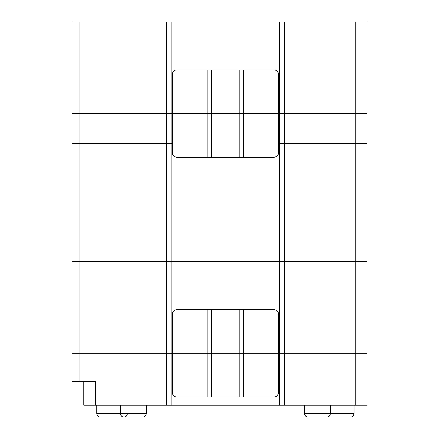 <?xml version="1.0" encoding="UTF-8"?>
<svg xmlns="http://www.w3.org/2000/svg" width="439" height="439" viewBox="0 0 439 439"><rect width="100%" height="100%" fill="white"/><g stroke="black" fill="none" stroke-linecap="round" stroke-linejoin="round"><path stroke-width="0.66" d="M71.974 32.102L71.974 94.648M79.058 381.645L79.058 353.318L71.974 353.318L166.392 353.318L166.392 405.246L95.581 405.246L95.581 381.645L71.974 381.645L71.974 261.737L79.058 261.737L71.974 261.737L71.974 143.718L79.058 143.718L71.974 143.718L71.974 21.95L171.111 21.95L171.111 143.718L166.392 143.718L171.111 143.718L171.111 261.737L355.222 261.737L279.692 261.737L279.692 143.718L367.026 143.718L367.026 21.95L279.692 21.95L279.692 113.536L239.112 113.536L239.112 157.2L177.01 157.2A4.719 4.719 0 0 1 172.291 152.481L172.291 113.536L79.058 113.536L79.058 21.95M243.683 69.867L239.112 69.867L239.112 113.536L71.974 113.536L79.058 113.536L79.058 143.718L166.392 143.718L79.058 143.718L79.058 261.737L171.111 261.737L79.058 261.737L79.058 353.318L207.115 353.318L207.115 396.988L177.01 396.988A4.719 4.719 0 0 1 172.291 392.268L172.291 314.373A4.719 4.719 0 0 1 177.01 309.654L207.115 309.654L207.115 353.318L239.112 353.318L239.112 396.988L273.788 396.988A4.719 4.719 0 0 0 278.513 392.268L278.513 353.318L279.692 353.318L279.692 261.737L171.111 261.737L171.111 353.318L367.026 353.318L367.026 143.718L279.692 143.718L279.692 113.536L278.513 113.536L278.513 74.586A4.719 4.719 0 0 0 273.788 69.867L243.683 69.867L243.683 113.536L172.291 113.536L172.291 74.586A4.719 4.719 0 0 1 177.01 69.867L207.115 69.867L207.115 157.2M171.111 21.95L279.692 21.95M355.222 405.246L355.222 353.318L367.026 353.318L367.026 405.246L284.412 405.246L284.412 353.318L355.222 353.318L355.222 261.737L367.026 261.737L355.222 261.737L355.222 113.536L367.026 113.536L279.692 113.536L284.412 113.536L284.412 21.95M207.115 69.867L239.112 69.867M355.222 21.95L355.222 113.536L284.412 113.536L284.412 353.318L279.692 353.318L279.692 405.246L166.392 405.246M279.692 143.718L278.513 143.718L279.692 143.718M172.291 143.718L171.111 143.718L172.291 143.718M243.683 157.2L243.683 113.536L278.513 113.536L278.513 152.481A4.719 4.719 0 0 1 273.788 157.2L239.112 157.2M239.112 309.654L273.788 309.654A4.719 4.719 0 0 1 278.513 314.373L278.513 353.318L239.112 353.318L239.112 309.654L207.115 309.654M166.392 21.95L166.392 353.318L171.111 353.318L171.111 405.246M83.778 381.645L83.778 405.246L95.581 405.246M326.896 417.05L350.503 417.05L326.896 417.05C329.047 416.841 330.227 415.662 330.441 413.511L330.441 405.246M354.043 405.246L354.043 413.511C353.834 415.662 352.654 416.841 350.503 417.05M142.785 417.05L123.902 417.05L142.785 417.05C144.936 416.841 146.116 415.662 146.33 413.511L146.33 405.246M146.33 413.511L120.363 413.511C120.571 415.662 121.751 416.841 123.902 417.05L100.301 417.05L123.902 417.05C126.053 416.841 127.233 415.662 127.442 413.511M284.412 405.246L279.692 405.246M211.686 309.654L211.686 396.988L239.112 396.988M211.686 396.988L207.115 396.988M211.686 69.867L211.686 157.2M243.683 309.654L243.683 396.988M354.043 413.511L304.474 413.511C304.682 415.662 305.862 416.841 308.013 417.05M120.363 405.246L120.363 413.511L96.761 413.511C96.97 415.662 98.149 416.841 100.301 417.05M304.474 413.511L304.474 405.246M96.761 413.511L96.761 405.246"/></g></svg>
